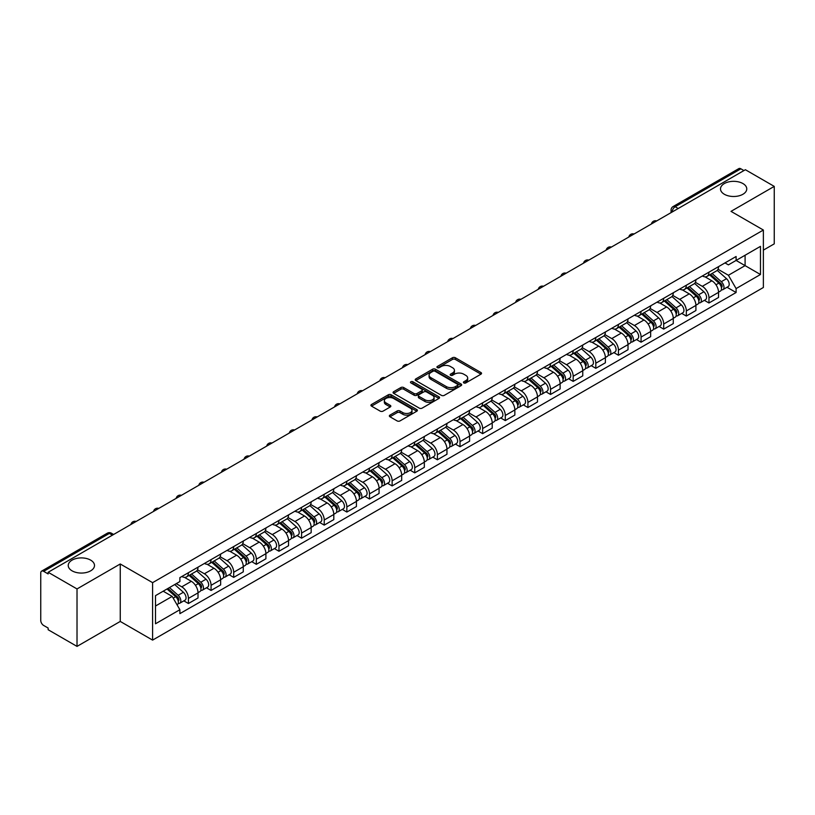 <?xml version="1.0" encoding="UTF-8"?>
<svg xmlns="http://www.w3.org/2000/svg" width="815" height="815" viewBox="0 0 815 815"><rect width="100%" height="100%" fill="white"/><g stroke="black" fill="none" stroke-linecap="round" stroke-linejoin="round"><path stroke-width="1.22" d="M463.827 382.918A1.406 0.815 0 0 0 465.823 382.918L480.952 374.177A2.017 1.161 0 0 0 481.543 373.362A2.017 1.161 0 0 0 480.952 372.537L455.32 357.734A2.017 1.161 0 0 0 452.478 357.734L437.339 366.475A1.406 0.815 0 0 0 436.932 367.045A1.406 0.815 0 0 0 437.339 367.626A1.406 0.815 0 0 0 439.336 367.626L441.292 366.495A6.449 3.718 0 0 1 450.41 366.495L452.549 367.728A6.449 3.718 0 0 1 454.434 370.356A6.449 3.718 0 0 1 452.549 372.985L450.583 374.116A1.406 0.815 0 0 0 450.175 374.696A1.406 0.815 0 0 0 450.583 375.267A1.406 0.815 0 0 0 452.58 375.267L454.536 374.136A6.449 3.718 0 0 1 463.654 374.136L465.793 375.369A6.449 3.718 0 0 1 467.678 378.007A6.449 3.718 0 0 1 465.793 380.636L463.827 381.766A1.406 0.815 0 0 0 463.419 382.337A1.406 0.815 0 0 0 463.827 382.918L463.827 381.766M90.659 560.129A13.132 7.58 0 0 0 76.345 558.479A13.132 7.58 0 0 0 68.236 565.488A13.132 7.58 0 0 0 72.087 570.846A13.132 7.58 0 0 0 86.4 572.487A13.132 7.58 0 0 0 94.499 565.488A13.132 7.58 0 0 0 90.659 560.129M742.913 183.548A13.132 7.58 0 0 0 728.6 181.908A13.132 7.58 0 0 0 720.501 188.907A13.132 7.58 0 0 0 724.341 194.265A13.132 7.58 0 0 0 738.655 195.916A13.132 7.58 0 0 0 746.764 188.907A13.132 7.58 0 0 0 742.913 183.548M389.957 415.12A2.017 1.161 0 0 0 389.366 415.945A2.017 1.161 0 0 0 389.957 416.771L397.149 420.917A2.017 1.161 0 0 0 400.002 420.917L416.801 411.218A2.017 1.161 0 0 0 417.392 410.393A2.017 1.161 0 0 0 416.801 409.578L391.169 394.776A2.017 1.161 0 0 0 388.317 394.776L371.518 404.474A2.017 1.161 0 0 0 370.927 405.299A2.017 1.161 0 0 0 371.518 406.125L380.208 411.137A2.017 1.161 0 0 0 383.05 411.137L390.242 406.98A2.017 1.161 0 0 0 390.833 406.165A2.017 1.161 0 0 0 390.242 405.34L385.933 402.855A5.389 3.107 0 0 1 384.354 400.654A5.389 3.107 0 0 1 387.685 397.781A5.389 3.107 0 0 1 393.553 398.454L410.434 408.193A5.389 3.107 0 0 1 412.003 410.393A5.389 3.107 0 0 1 408.682 413.266A5.389 3.107 0 0 1 402.814 412.594L400.002 410.974A2.017 1.161 0 0 0 397.149 410.974L389.957 415.12L389.957 416.771L397.149 412.645L397.149 410.974M152.599 582.654L120.253 563.98L77.017 588.939L48.146 572.273L745.379 169.724L774.25 186.391L731.014 211.36L763.37 230.034L152.599 582.654L152.599 640.111L763.37 287.491L763.37 230.034M441.435 395.356A2.017 1.161 0 0 0 444.287 395.356L461.086 385.648A2.017 1.161 0 0 0 461.677 384.833A2.017 1.161 0 0 0 461.086 384.008L435.454 369.205A2.017 1.161 0 0 0 432.612 369.205L415.803 378.914A2.017 1.161 0 0 0 415.212 379.729A2.017 1.161 0 0 0 415.803 380.554L441.435 395.356M411.453 383.223A1.406 0.815 0 0 1 412.889 383.417L438.918 398.454L422.139 408.132A2.017 1.161 0 0 1 419.297 408.132L393.665 393.339L393.665 391.689A2.017 1.161 0 0 0 393.075 392.514A2.017 1.161 0 0 0 393.665 393.339M393.665 391.689L400.858 387.543A2.017 1.161 0 0 1 403.7 387.543L414.091 393.543A2.017 1.161 0 0 0 416.944 393.543L421.712 390.793A2.017 1.161 0 0 0 422.302 389.967A2.017 1.161 0 0 0 421.712 389.142L410.892 382.897A1.406 0.815 0 0 1 410.475 382.316A1.406 0.815 0 0 1 411.351 381.573A1.406 0.815 0 0 1 412.889 381.746L438.949 396.793A2.017 1.161 0 0 1 439.54 397.608A2.017 1.161 0 0 1 438.949 398.433L438.949 396.793M77.017 588.939L77.017 646.397L48.146 629.73L48.146 628.049L43.653 625.462A4.106 2.374 -120 0 1 40.75 620.429L40.75 573.027A4.106 2.374 -120 0 1 41.596 571.142L107.315 533.204A4.106 2.374 60 0 1 109.373 533.407L43.653 571.346A4.106 2.374 -120 0 0 41.596 571.142M763.37 250.134L774.25 243.858L774.25 186.391M77.017 646.397L120.253 621.438L152.599 640.111M48.146 572.273L48.146 573.943L43.653 571.346M678.212 208.508L675.166 206.745A4.106 2.374 60 0 0 673.109 206.541L738.828 168.603A4.106 2.374 60 0 1 740.886 168.807L675.166 206.745A4.106 2.374 120 0 0 672.263 211.778L672.263 211.941M743.932 170.569L740.886 168.807M708.968 272.169A9.434 5.45 60 0 1 707.013 276.397L716.589 270.875A9.434 5.45 -120 0 0 718.545 266.637M695.378 282.326L702.296 286.32A9.434 5.45 60 0 1 708.968 297.882L718.545 292.351A9.434 5.45 -120 0 0 711.872 280.788L705.016 276.835M718.545 292.351L718.545 297.455L708.968 302.986L704.374 300.338M707.013 276.397A9.434 5.45 60 0 1 702.367 275.979M708.968 297.882L708.968 302.986M686.332 285.23A9.434 5.45 60 0 1 684.376 289.468L693.952 283.936A9.434 5.45 -120 0 0 695.908 279.698M681.748 313.408L686.332 316.057L695.908 310.525L695.908 305.421A9.434 5.45 -120 0 0 689.235 293.858L682.379 289.906M684.376 289.468A9.434 5.45 60 0 1 679.73 289.04M672.742 295.397L679.659 299.39A9.434 5.45 60 0 1 686.332 310.943L686.332 316.057M663.705 298.3A9.434 5.45 60 0 1 661.749 302.538L671.326 297.006A9.434 5.45 -120 0 0 673.282 292.768M659.111 326.469L663.705 329.117L673.282 323.596L673.282 318.482A9.434 5.45 -120 0 0 666.609 306.929L659.753 302.966M661.749 302.538A9.434 5.45 60 0 1 657.104 302.11M650.115 308.457L657.033 312.451A9.434 5.45 60 0 1 663.705 324.013L663.705 329.117M641.069 311.361A9.434 5.45 60 0 1 639.113 315.599L648.689 310.067A9.434 5.45 -120 0 0 650.645 305.839M636.484 339.539L641.069 342.188L650.645 336.656L650.645 331.552A9.434 5.45 -120 0 0 643.972 319.989L637.116 316.037M639.113 315.599A9.434 5.45 60 0 1 634.467 315.171M627.479 321.528L634.396 325.521A9.434 5.45 60 0 1 641.069 337.074L641.069 342.188M618.442 324.431A9.434 5.45 60 0 1 616.486 328.669L626.063 323.137A9.434 5.45 -120 0 0 628.019 318.899M613.848 352.6L618.442 355.248L628.019 349.727L628.019 344.613A9.434 5.45 -120 0 0 621.346 333.06L614.49 329.097M616.486 328.669A9.434 5.45 60 0 1 611.841 328.241M604.852 334.588L611.77 338.582A9.434 5.45 60 0 1 618.442 350.144L618.442 355.248M595.806 337.491A9.434 5.45 60 0 1 593.85 341.73L603.426 336.208A9.434 5.45 -120 0 0 605.382 331.97M591.221 365.67L595.806 368.319L605.382 362.787L605.382 357.683A9.434 5.45 -120 0 0 598.709 346.12L591.853 342.168M593.85 341.73A9.434 5.45 60 0 1 589.204 341.302M582.216 347.659L589.133 351.652A9.434 5.45 60 0 1 595.806 363.215L595.806 368.319M573.179 350.562A9.434 5.45 60 0 1 571.223 354.8L580.8 349.268A9.434 5.45 -120 0 0 582.745 345.03M568.585 378.731L573.179 381.389L582.756 375.858L582.756 370.744A9.434 5.45 -120 0 0 576.073 359.191L569.227 355.228M571.223 354.8A9.434 5.45 60 0 1 566.578 354.372M559.589 360.729L566.507 364.713A9.434 5.45 60 0 1 573.179 376.275L573.179 381.389M550.543 363.633A9.434 5.45 60 0 1 548.587 367.86L558.163 362.339A9.434 5.45 -120 0 0 560.119 358.101M545.958 391.801L550.543 394.45L560.119 388.928L560.119 383.814A9.434 5.45 -120 0 0 553.446 372.251L546.59 368.298M548.587 367.86A9.434 5.45 60 0 1 543.941 367.443M536.953 373.79L543.87 377.783A9.434 5.45 60 0 1 550.543 389.346L550.543 394.45M527.916 376.693A9.434 5.45 60 0 1 525.96 380.931L535.536 375.399A9.434 5.45 -120 0 0 537.482 371.171M523.322 404.872L527.916 407.52L537.482 401.989L537.482 396.885A9.434 5.45 -120 0 0 530.809 385.322L523.964 381.369M525.96 380.931A9.434 5.45 60 0 1 521.315 380.503M514.326 386.86L521.243 390.854A9.434 5.45 60 0 1 527.916 402.406L527.916 407.52M505.28 389.764A9.434 5.45 60 0 1 503.324 394.002L512.9 388.47A9.434 5.45 -120 0 0 514.856 384.232M500.685 417.932L505.28 420.581L514.856 415.059L514.856 409.945A9.434 5.45 -120 0 0 508.183 398.392L501.327 394.429M503.324 394.002A9.434 5.45 60 0 1 498.678 393.574M491.69 399.921L498.607 403.914A9.434 5.45 60 0 1 505.28 415.477L505.28 420.581M482.653 402.824A9.434 5.45 60 0 1 480.697 407.062L490.273 401.54A9.434 5.45 -120 0 0 492.219 397.302M478.059 431.003L482.653 433.651L492.219 428.12L492.219 423.016A9.434 5.45 -120 0 0 485.546 411.453L478.7 407.5M480.697 407.062A9.434 5.45 60 0 1 476.052 406.634M469.063 412.991L475.98 416.985A9.434 5.45 60 0 1 482.653 428.537L482.653 433.651M460.017 415.895A9.434 5.45 60 0 1 458.061 420.132L467.637 414.601A9.434 5.45 -120 0 0 469.593 410.363M455.422 444.063L460.017 446.722L469.593 441.19L469.593 436.076A9.434 5.45 -120 0 0 462.92 424.523L456.064 420.56M458.061 420.132A9.434 5.45 60 0 1 453.415 419.705M446.426 426.051L453.344 430.045A9.434 5.45 60 0 1 460.017 441.608L460.017 446.722M437.39 428.955A9.434 5.45 60 0 1 435.434 433.193L445.01 427.671A9.434 5.45 -120 0 0 446.956 423.433M432.796 457.134L437.39 459.782L446.956 454.25L446.956 449.147A9.434 5.45 -120 0 0 440.283 437.584L433.437 433.631M435.434 433.193A9.434 5.45 60 0 1 430.789 432.775M423.8 439.122L430.707 443.115A9.434 5.45 60 0 1 437.39 454.678L437.39 459.782M414.754 442.025A9.434 5.45 60 0 1 412.798 446.263L422.374 440.732A9.434 5.45 -120 0 0 424.33 436.494M410.159 470.204L414.754 472.853L424.33 467.321L424.33 462.217A9.434 5.45 -120 0 0 417.657 450.654L410.801 446.702M412.798 446.263A9.434 5.45 60 0 1 408.152 445.836M401.163 452.193L408.081 456.186A9.434 5.45 60 0 1 414.754 467.739L414.754 472.853M392.117 455.096A9.434 5.45 60 0 1 390.171 459.334L399.747 453.802A9.434 5.45 -120 0 0 401.693 449.564M387.532 483.264L392.127 485.913L401.693 480.392L401.693 475.277A9.434 5.45 -120 0 0 395.02 463.725L388.174 459.762M390.171 459.334A9.434 5.45 60 0 1 385.526 458.906M378.537 465.253L385.444 469.246A9.434 5.45 60 0 1 392.127 480.809L392.127 485.913M369.49 468.156A9.434 5.45 60 0 1 367.534 472.394L377.111 466.863A9.434 5.45 -120 0 0 379.067 462.635M364.896 496.335L369.49 498.984L379.067 493.452L379.067 488.348A9.434 5.45 -120 0 0 372.394 476.785L365.538 472.832M367.534 472.394A9.434 5.45 60 0 1 362.889 471.966M355.9 478.324L362.818 482.317A9.434 5.45 60 0 1 369.49 493.87L369.49 498.984M346.854 481.227A9.434 5.45 60 0 1 344.908 485.465L354.474 479.933A9.434 5.45 -120 0 0 356.43 475.695M342.269 509.395L346.854 512.044L356.43 506.523L356.43 501.408A9.434 5.45 -120 0 0 349.757 489.856L342.911 485.893M344.908 485.465A9.434 5.45 60 0 1 340.262 485.037M333.274 491.384L340.181 495.377A9.434 5.45 60 0 1 346.854 506.94L346.854 512.044M324.227 494.287A9.434 5.45 60 0 1 322.271 498.525L331.848 493.004A9.434 5.45 -120 0 0 333.804 488.766M319.633 522.466L324.227 525.115L333.804 519.583L333.804 514.479A9.434 5.45 -120 0 0 327.131 502.916L320.275 498.963M322.271 498.525A9.434 5.45 60 0 1 317.626 498.097M310.637 504.454L317.555 508.448A9.434 5.45 60 0 1 324.227 520.001L324.227 525.115M301.591 507.358A9.434 5.45 60 0 1 299.645 511.596L309.211 506.064A9.434 5.45 -120 0 0 311.167 501.826M297.006 535.526L301.591 538.185L311.167 532.653L311.167 527.539A9.434 5.45 -120 0 0 304.494 515.987L297.648 512.024M299.645 511.596A9.434 5.45 60 0 1 294.999 511.168M288.011 517.525L294.918 521.508A9.434 5.45 60 0 1 301.591 533.071L301.591 538.185M278.964 520.428A9.434 5.45 60 0 1 277.008 524.656L286.585 519.135A9.434 5.45 -120 0 0 288.541 514.897M274.37 548.597L278.964 551.246L288.541 545.724L288.541 540.61A9.434 5.45 -120 0 0 281.868 529.047L275.012 525.094M277.008 524.656A9.434 5.45 60 0 1 272.363 524.239M265.374 530.585L272.291 534.579A9.434 5.45 60 0 1 278.964 546.142L278.964 551.246M256.328 533.489A9.434 5.45 60 0 1 254.382 537.727L263.948 532.195A9.434 5.45 -120 0 0 265.904 527.967M251.743 561.667L256.328 564.316L265.904 558.784L265.904 553.68A9.434 5.45 -120 0 0 259.231 542.118L252.375 538.165M254.382 537.727A9.434 5.45 60 0 1 249.726 537.299M242.748 543.656L249.655 547.649A9.434 5.45 60 0 1 256.328 559.202L256.328 564.316M233.701 546.559A9.434 5.45 60 0 1 231.745 550.797L241.322 545.266A9.434 5.45 -120 0 0 243.278 541.028M229.107 574.728L233.701 577.377L243.278 571.855L243.278 566.741A9.434 5.45 -120 0 0 236.605 555.188L229.749 551.225M231.745 550.797A9.434 5.45 60 0 1 227.1 550.37M220.111 556.716L227.028 560.71A9.434 5.45 60 0 1 233.701 572.273L233.701 577.377M211.065 559.62A9.434 5.45 60 0 1 209.109 563.858L218.685 558.336A9.434 5.45 -120 0 0 220.641 554.098M206.48 587.798L211.065 590.447L220.641 584.915L220.641 579.811A9.434 5.45 -120 0 0 213.968 568.249L207.112 564.296M209.109 563.858A9.434 5.45 60 0 1 204.463 563.43M197.475 569.787L204.392 573.78A9.434 5.45 60 0 1 211.065 585.333L211.065 590.447M188.438 572.69A9.434 5.45 60 0 1 186.482 576.928L196.058 571.397A9.434 5.45 -120 0 0 198.014 567.159M183.844 600.859L188.438 603.518L198.014 597.986L198.014 592.872A9.434 5.45 -120 0 0 191.342 581.319L184.485 577.356M186.482 576.928A9.434 5.45 60 0 1 181.837 576.5M176.254 583.662L181.765 586.841A9.434 5.45 60 0 1 188.438 598.404L188.438 603.518M724.993 262.909L728.406 264.875L760.466 246.364L745.093 255.248L745.093 265.629L728.406 275.266L718.005 269.256M155.502 606.024L172.189 596.397L179.881 609.712L155.502 623.781L155.502 595.643L179.881 581.564L179.881 577.631L736.098 256.501L736.098 260.433L760.466 274.512L736.098 288.581L728.406 275.266M760.466 246.364L760.466 274.512M179.881 609.712L179.881 613.644L736.098 292.514L736.098 288.581M120.253 563.98L120.253 621.438M172.189 596.397L163.194 591.201M727.011 287.267L736.098 292.514M464.397 383.111L465.793 382.306A6.449 3.718 0 0 0 467.678 379.678L467.678 378.007M454.434 370.356L454.434 372.037A6.449 3.718 0 0 1 452.549 374.666L451.153 375.471M480.952 372.537L480.952 374.177L455.32 359.415A2.017 1.161 0 0 0 452.478 359.415L437.91 367.82M461.086 384.008L461.086 385.648L435.454 370.886A2.017 1.161 0 0 0 432.612 370.886L415.833 380.564M457.531 385.403A1.406 0.815 0 0 0 457.938 384.833A1.406 0.815 0 0 0 457.531 384.252L435.027 371.263A1.406 0.815 0 0 0 433.04 371.263L430.972 372.455A6.449 3.718 0 0 0 429.087 375.083A6.449 3.718 0 0 0 430.972 377.712L446.355 386.595A6.449 3.718 0 0 0 455.463 386.595L457.531 385.403L457.531 387.074A1.406 0.815 0 0 0 457.938 386.504L457.938 384.833M429.087 375.083L429.087 376.764A6.449 3.718 0 0 0 430.972 379.393L430.972 377.712M457.531 387.074L455.463 388.266A6.449 3.718 0 0 1 446.355 388.266L430.972 379.393M393.686 393.35L400.858 389.213L400.858 387.543M422.302 389.967L422.302 391.638A2.017 1.161 0 0 1 421.712 392.463L416.944 395.214A2.017 1.161 0 0 1 414.091 395.214L403.7 389.213A2.017 1.161 0 0 0 400.858 389.213M424.88 399.768A5.389 3.107 0 0 0 430.758 400.44A5.389 3.107 0 0 0 434.079 397.567A5.389 3.107 0 0 0 432.5 395.377L426.561 391.944A2.017 1.161 0 0 0 423.708 391.944L418.941 394.694A2.017 1.161 0 0 0 418.35 395.52A2.017 1.161 0 0 0 418.941 396.335L424.88 399.768L424.88 401.449A5.389 3.107 0 0 0 430.758 402.121A5.389 3.107 0 0 0 434.079 399.248L434.079 397.567M418.35 395.52L418.35 397.19A2.017 1.161 0 0 0 418.941 398.015L418.941 396.335M424.88 401.449L418.941 398.015M412.003 410.393L412.003 412.074A5.389 3.107 0 0 1 408.682 414.947A5.389 3.107 0 0 1 402.814 414.275L400.002 412.645A2.017 1.161 0 0 0 397.149 412.645M384.354 400.654L384.354 402.325A5.389 3.107 0 0 0 385.933 404.525L385.933 402.855M390.242 405.34L390.242 406.98L385.933 404.525M416.771 411.239L391.169 396.447A2.017 1.161 0 0 0 388.317 396.447L371.548 406.135L371.518 404.474M709.62 274.899L718.84 283.121A5.124 2.965 60 0 1 720.45 291.057L718.535 292.157M709.865 275.113L714.205 277.62M710.548 274.36L720.817 283.518A2.465 1.426 60 0 1 721.581 287.318A2.465 1.426 60 0 1 721.357 287.41M712.086 273.473L721.306 281.695A5.124 2.965 60 0 1 722.915 289.631A5.124 2.965 60 0 1 721.367 289.794M717.231 270.386L726.532 278.689A5.124 2.965 60 0 1 728.141 286.615L722.915 289.631M686.984 287.96L696.214 296.191A5.124 2.965 60 0 1 697.823 304.117L695.908 305.228M687.228 288.174L691.578 290.68M687.921 287.42L698.18 296.579A2.465 1.426 60 0 1 698.954 300.389A2.465 1.426 60 0 1 698.73 300.48M689.459 286.534L698.679 294.765A5.124 2.965 60 0 1 700.289 302.701A5.124 2.965 60 0 1 698.74 302.864M694.594 283.447L703.895 291.75A5.124 2.965 60 0 1 705.515 299.686L700.289 302.701M664.357 301.03L673.577 309.252A5.124 2.965 60 0 1 675.187 317.188L673.272 318.288M664.602 301.244L668.942 303.751M665.284 300.49L675.553 309.649A2.465 1.426 60 0 1 676.318 313.449A2.465 1.426 60 0 1 676.093 313.541M666.823 299.604L676.043 307.836A5.124 2.965 60 0 1 677.652 315.762A5.124 2.965 60 0 1 676.104 315.925M671.968 296.517L681.269 304.82A5.124 2.965 60 0 1 682.878 312.746L677.652 315.762M641.721 314.091L650.951 322.322A5.124 2.965 60 0 1 652.56 330.258L650.645 331.359M641.965 314.315L646.315 316.821M642.658 313.561L652.917 322.709A2.465 1.426 60 0 1 653.691 326.52A2.465 1.426 60 0 1 653.467 326.611M644.196 312.665L653.416 320.896A5.124 2.965 60 0 1 655.026 328.832A5.124 2.965 60 0 1 653.477 328.995M649.331 309.578L658.632 317.881A5.124 2.965 60 0 1 660.242 325.817L655.026 328.832M619.094 327.161L628.314 335.393A5.124 2.965 60 0 1 629.924 343.319L628.008 344.429M619.339 327.375L623.679 329.881M620.021 326.621L630.29 335.78A2.465 1.426 60 0 1 631.055 339.59A2.465 1.426 60 0 1 630.83 339.672M621.56 325.735L630.779 333.967A5.124 2.965 60 0 1 632.389 341.893A5.124 2.965 60 0 1 630.841 342.066M626.704 322.648L636.006 330.951A5.124 2.965 60 0 1 637.615 338.877L632.389 341.893M596.458 340.222L605.688 348.453A5.124 2.965 60 0 1 607.297 356.389L605.382 357.49M596.702 340.446L601.042 342.952M597.395 339.692L607.654 348.851A2.465 1.426 60 0 1 608.428 352.651A2.465 1.426 60 0 1 608.204 352.742M598.933 338.806L608.153 347.027A5.124 2.965 60 0 1 609.763 354.963A5.124 2.965 60 0 1 608.214 355.126M604.068 335.719L613.369 344.012A5.124 2.965 60 0 1 614.979 351.948L609.763 354.963M573.831 353.292L583.051 361.524A5.124 2.965 60 0 1 584.661 369.45L582.745 370.56M574.076 353.506L578.416 356.012M574.758 352.752L585.027 361.911A2.465 1.426 60 0 1 585.791 365.721A2.465 1.426 60 0 1 585.567 365.813M576.297 351.866L585.516 360.098A5.124 2.965 60 0 1 587.126 368.034A5.124 2.965 60 0 1 585.577 368.197M581.441 348.779L590.743 357.082A5.124 2.965 60 0 1 592.352 365.018L587.126 368.034M551.195 366.363L560.425 374.584A5.124 2.965 60 0 1 562.034 382.52L560.119 383.62M551.439 366.577L555.779 369.083M552.132 365.823L562.391 374.981A2.465 1.426 60 0 1 563.165 378.781A2.465 1.426 60 0 1 562.941 378.873M553.66 364.937L562.89 373.168A5.124 2.965 60 0 1 564.5 381.094A5.124 2.965 60 0 1 562.951 381.257M558.805 361.85L568.106 370.153A5.124 2.965 60 0 1 569.716 378.079L564.5 381.094M528.568 379.423L537.788 387.655A5.124 2.965 60 0 1 539.398 395.581L537.482 396.691M528.813 379.647L533.153 382.154M529.495 378.883L539.754 388.042A2.465 1.426 60 0 1 540.528 391.852A2.465 1.426 60 0 1 540.304 391.944M531.034 377.997L540.253 386.228A5.124 2.965 60 0 1 541.863 394.165A5.124 2.965 60 0 1 540.314 394.328M536.178 374.91L545.48 383.213A5.124 2.965 60 0 1 547.089 391.149L541.863 394.165M505.932 392.494L515.162 400.725A5.124 2.965 60 0 1 516.771 408.651L514.856 409.751M506.176 392.708L510.516 395.214M506.869 391.954L517.128 401.112A2.465 1.426 60 0 1 517.902 404.923A2.465 1.426 60 0 1 517.678 405.004M508.397 391.068L517.627 399.299A5.124 2.965 60 0 1 519.236 407.225A5.124 2.965 60 0 1 517.688 407.388M513.542 387.981L522.843 396.284A5.124 2.965 60 0 1 524.452 404.209L519.236 407.225M483.305 405.554L492.525 413.786A5.124 2.965 60 0 1 494.135 421.722L492.219 422.822M483.55 405.778L487.89 408.284M484.232 405.024L494.491 414.173A2.465 1.426 60 0 1 495.265 417.983A2.465 1.426 60 0 1 495.041 418.075M485.771 404.138L494.99 412.359A5.124 2.965 60 0 1 496.6 420.296A5.124 2.965 60 0 1 495.051 420.459M490.915 401.051L500.216 409.344A5.124 2.965 60 0 1 501.826 417.28L496.6 420.296M460.669 418.625L469.898 426.856A5.124 2.965 60 0 1 471.508 434.782L469.593 435.893M460.913 418.839L465.253 421.345M461.606 418.085L471.865 427.243A2.465 1.426 60 0 1 472.639 431.054A2.465 1.426 60 0 1 472.415 431.135M463.134 417.199L472.364 425.43A5.124 2.965 60 0 1 473.973 433.356A5.124 2.965 60 0 1 472.425 433.529M468.279 414.112L477.58 422.415A5.124 2.965 60 0 1 479.189 430.34L473.973 433.356M438.042 431.685L447.262 439.917A5.124 2.965 60 0 1 448.871 447.853L446.956 448.953M438.287 431.909L442.627 434.415M438.969 431.155L449.228 440.314A2.465 1.426 60 0 1 450.002 444.114A2.465 1.426 60 0 1 449.778 444.206M440.507 430.269L449.727 438.49A5.124 2.965 60 0 1 451.337 446.426A5.124 2.965 60 0 1 449.788 446.589M445.652 427.182L454.953 435.485A5.124 2.965 60 0 1 456.563 443.411L451.337 446.426M415.406 444.756L424.635 452.987A5.124 2.965 60 0 1 426.245 460.913L424.33 462.024M415.65 444.97L419.99 447.476M416.343 444.216L426.602 453.374A2.465 1.426 60 0 1 427.376 457.184A2.465 1.426 60 0 1 427.152 457.276M417.871 443.329L427.101 451.561A5.124 2.965 60 0 1 428.71 459.497A5.124 2.965 60 0 1 427.162 459.66M423.016 440.243L432.317 448.545A5.124 2.965 60 0 1 433.926 456.481L428.71 459.497M392.779 457.826L401.999 466.048A5.124 2.965 60 0 1 403.608 473.984L401.693 475.084M393.024 458.04L397.363 460.546M393.706 457.286L403.965 466.445A2.465 1.426 60 0 1 404.739 470.245A2.465 1.426 60 0 1 404.515 470.337M395.244 456.4L404.464 464.632A5.124 2.965 60 0 1 406.074 472.557A5.124 2.965 60 0 1 404.525 472.72M400.389 453.313L409.69 461.616A5.124 2.965 60 0 1 411.3 469.542L406.074 472.557M370.142 470.887L379.362 479.118A5.124 2.965 60 0 1 380.982 487.054L379.067 488.154M370.387 471.111L374.727 473.617M371.08 470.357L381.339 479.505A2.465 1.426 60 0 1 382.113 483.315A2.465 1.426 60 0 1 381.889 483.407M372.608 469.46L381.838 477.692A5.124 2.965 60 0 1 383.447 485.628A5.124 2.965 60 0 1 381.899 485.791M377.753 466.374L387.054 474.676A5.124 2.965 60 0 1 388.663 482.612L383.447 485.628M347.516 483.957L356.736 492.189A5.124 2.965 60 0 1 358.345 500.115L356.43 501.225M347.761 484.171L352.1 486.677M348.443 483.417L358.702 492.576A2.465 1.426 60 0 1 359.476 496.386A2.465 1.426 60 0 1 359.252 496.467M349.981 482.531L359.201 490.762A5.124 2.965 60 0 1 360.811 498.688A5.124 2.965 60 0 1 359.262 498.862M355.126 479.444L364.427 487.747A5.124 2.965 60 0 1 366.037 495.673L360.811 498.688M324.879 497.018L334.099 505.249A5.124 2.965 60 0 1 335.709 513.185L333.804 514.285M325.124 497.242L329.464 499.748M325.817 496.488L336.075 505.636A2.465 1.426 60 0 1 336.85 509.446A2.465 1.426 60 0 1 336.626 509.538M327.345 495.602L336.575 503.823A5.124 2.965 60 0 1 338.184 511.759A5.124 2.965 60 0 1 336.636 511.922M332.489 492.515L341.791 500.807A5.124 2.965 60 0 1 343.4 508.743L338.184 511.759M302.253 510.088L311.473 518.32A5.124 2.965 60 0 1 313.082 526.245L311.167 527.356M302.497 510.302L306.837 512.808M303.18 509.548L313.439 518.707A2.465 1.426 60 0 1 314.213 522.517A2.465 1.426 60 0 1 313.989 522.609M304.718 508.662L313.938 516.893A5.124 2.965 60 0 1 315.548 524.829A5.124 2.965 60 0 1 313.999 524.992M309.863 505.575L319.164 513.878A5.124 2.965 60 0 1 320.774 521.814L315.548 524.829M279.616 523.159L288.836 531.38A5.124 2.965 60 0 1 290.446 539.316L288.541 540.416M279.861 523.373L284.201 525.879M280.543 522.619L290.812 531.777A2.465 1.426 60 0 1 291.587 535.577A2.465 1.426 60 0 1 291.363 535.669M282.082 521.732L291.301 529.964A5.124 2.965 60 0 1 292.921 537.89A5.124 2.965 60 0 1 291.363 538.053M287.226 518.646L296.528 526.948A5.124 2.965 60 0 1 298.137 534.874L292.921 537.89M256.99 536.219L266.21 544.451A5.124 2.965 60 0 1 267.819 552.376L265.904 553.487M257.234 536.443L261.574 538.949M257.917 535.679L268.176 544.838A2.465 1.426 60 0 1 268.95 548.648A2.465 1.426 60 0 1 268.726 548.74M259.455 534.793L268.675 543.024A5.124 2.965 60 0 1 270.285 550.96A5.124 2.965 60 0 1 268.736 551.123M264.59 531.706L273.901 540.009A5.124 2.965 60 0 1 275.511 547.945L270.285 550.96M234.353 549.29L243.573 557.511A5.124 2.965 60 0 1 245.183 565.447L243.278 566.547M234.598 549.504L238.938 552.01M235.28 548.75L245.549 557.908A2.465 1.426 60 0 1 246.324 561.718A2.465 1.426 60 0 1 246.099 561.8M236.819 547.863L246.038 556.095A5.124 2.965 60 0 1 247.648 564.021A5.124 2.965 60 0 1 246.099 564.184M241.963 544.777L251.264 553.079A5.124 2.965 60 0 1 252.874 561.005L247.648 564.021M211.727 562.35L220.947 570.582A5.124 2.965 60 0 1 222.556 578.518L220.641 579.618M211.971 562.574L216.311 565.08M212.654 561.82L222.913 570.969A2.465 1.426 60 0 1 223.687 574.779A2.465 1.426 60 0 1 223.463 574.87M214.192 560.934L223.412 569.155A5.124 2.965 60 0 1 225.022 577.091A5.124 2.965 60 0 1 223.473 577.254M219.327 557.847L228.638 566.14A5.124 2.965 60 0 1 230.248 574.076L225.022 577.091M189.09 575.421L198.31 583.652A5.124 2.965 60 0 1 199.92 591.578L198.014 592.688M189.335 575.635L193.675 578.141M190.017 574.881L200.286 584.039A2.465 1.426 60 0 1 201.061 587.849A2.465 1.426 60 0 1 200.836 587.931M191.556 573.994L200.775 582.226A5.124 2.965 60 0 1 202.385 590.152A5.124 2.965 60 0 1 200.836 590.325M196.7 570.908L206.001 579.21A5.124 2.965 60 0 1 207.611 587.136L202.385 590.152M167.024 588.99L175.683 596.712A5.124 2.965 60 0 1 177.293 604.649L177.038 604.791M167.106 588.939L171.048 591.211M167.951 588.45L177.65 597.11A2.465 1.426 60 0 1 178.424 600.91A2.465 1.426 60 0 1 178.2 601.001M169.489 587.564L178.149 595.286A5.124 2.965 60 0 1 179.758 603.222A5.124 2.965 60 0 1 178.21 603.385M174.716 584.549L183.375 592.271A5.124 2.965 60 0 1 184.985 600.207L179.758 603.222M672.406 211.859L672.263 211.778A4.106 2.374 -0 0 1 671.061 210.097L671.061 212.633M211.065 585.333L220.641 579.811M233.701 572.273L243.278 566.741M256.328 559.202L265.904 553.68M278.964 546.142L288.541 540.61M301.591 533.071L311.167 527.539M324.227 520.001L333.804 514.479M346.854 506.94L356.43 501.408M369.49 493.87L379.067 488.348M392.127 480.809L401.693 475.277M414.754 467.739L424.33 462.217M437.39 454.678L446.956 449.147M460.017 441.608L469.593 436.076M482.653 428.537L492.219 423.016M505.28 415.477L514.856 409.945M527.916 402.406L537.482 396.885M550.543 389.346L560.119 383.814M573.179 376.275L582.756 370.744M595.806 363.215L605.382 357.683M618.442 350.144L628.019 344.613M641.069 337.074L650.645 331.552M663.705 324.013L673.282 318.482M686.332 310.943L695.908 305.421M188.438 598.404L198.014 592.872M181.765 586.841L191.342 581.319M204.392 573.78L213.968 568.249M227.028 560.71L236.605 555.188M249.655 547.649L259.231 542.118M272.291 534.579L281.868 529.047M294.918 521.508L304.494 515.987M317.555 508.448L327.131 502.916M340.181 495.377L349.757 489.856M362.818 482.317L372.394 476.785M385.444 469.246L395.02 463.725M408.081 456.186L417.657 450.654M430.707 443.115L440.283 437.584M453.344 430.045L462.92 424.523M475.98 416.985L485.546 411.453M498.607 403.914L508.183 398.392M521.243 390.854L530.809 385.322M543.87 377.783L553.446 372.251M566.507 364.713L576.073 359.191M589.133 351.652L598.709 346.12M611.77 338.582L621.346 333.06M634.396 325.521L643.972 319.989M657.033 312.451L666.609 306.929M679.659 299.39L689.235 293.858M702.296 286.32L711.872 280.788M656.34 221.13A4.106 2.374 120 0 0 654.527 222.179M633.703 234.2A4.106 2.374 120 0 0 631.9 235.25M611.077 247.271A4.106 2.374 120 0 0 609.263 248.31M588.44 260.331A4.106 2.374 120 0 0 586.637 261.381M565.814 273.402A4.106 2.374 120 0 0 564 274.441M543.177 286.462A4.106 2.374 120 0 0 541.374 287.512M520.551 299.533A4.106 2.374 120 0 0 518.737 300.582M497.914 312.603A4.106 2.374 120 0 0 496.101 313.643M475.288 325.664A4.106 2.374 120 0 0 473.474 326.713M452.651 338.734A4.106 2.374 120 0 0 450.838 339.774M430.025 351.795A4.106 2.374 120 0 0 428.211 352.844M407.388 364.865A4.106 2.374 120 0 0 405.575 365.915M384.762 377.926A4.106 2.374 120 0 0 382.948 378.975M362.125 390.996A4.106 2.374 120 0 0 360.312 392.046M339.498 404.067A4.106 2.374 120 0 0 337.685 405.106M316.862 417.127A4.106 2.374 120 0 0 315.048 418.177M294.235 430.198A4.106 2.374 120 0 0 292.422 431.237M271.599 443.258A4.106 2.374 120 0 0 269.785 444.307M248.972 456.329A4.106 2.374 120 0 0 247.159 457.378M226.336 469.399A4.106 2.374 120 0 0 224.522 470.438M203.709 482.46A4.106 2.374 120 0 0 201.896 483.509M181.073 495.53A4.106 2.374 120 0 0 179.259 496.569M158.446 508.591A4.106 2.374 120 0 0 156.633 509.64M135.81 521.661A4.106 2.374 120 0 0 133.996 522.71M112.419 535.17L109.373 533.407A4.106 2.374 120 0 1 111.421 533.204A4.106 4.106 0 0 0 107.315 533.204M465.793 382.306L465.793 380.636M450.583 375.267L450.583 374.116M452.549 374.666L452.549 372.985M437.339 367.626L437.339 366.475M452.478 359.415L452.478 357.734M455.32 359.415L455.32 357.734M415.803 380.554L415.803 378.914M432.612 370.886L432.612 369.205M435.454 370.886L435.454 369.205M446.355 388.266L446.355 386.595M455.463 388.266L455.463 386.595M403.7 389.213L403.7 387.543M414.091 395.214L414.091 393.543M416.944 395.214L416.944 393.543M421.712 392.463L421.712 390.793M412.889 383.417L412.889 381.746M400.002 412.645L400.002 410.974M402.814 414.275L402.814 412.594M388.317 396.447L388.317 394.776M391.169 396.447L391.169 394.776M416.801 411.218L416.801 409.578M718.84 283.121L715.967 284.781M722.1 286.197L721.173 286.727M726.532 278.689L721.306 281.695M696.214 296.191L693.331 297.852M699.464 299.258L698.536 299.798M703.895 291.75L698.679 294.765M673.577 309.252L670.704 310.912M676.837 312.328L675.91 312.858M681.269 304.82L676.043 307.836M650.951 322.322L648.068 323.983M654.201 325.389L653.273 325.929M658.632 317.881L653.416 320.896M628.314 335.393L625.441 337.053M631.564 338.459L630.647 338.989M636.006 330.951L630.779 333.967M605.688 348.453L602.805 350.114M608.937 351.53L608.01 352.06M613.369 344.012L608.153 347.027M583.051 361.524L580.178 363.184M586.301 364.59L585.384 365.13M590.743 357.082L585.516 360.098M560.425 374.584L557.542 376.245M563.674 377.661L562.747 378.191M568.106 370.153L562.89 373.168M537.788 387.655L534.915 389.315M541.038 390.721L540.121 391.261M545.48 383.213L540.253 386.228M515.162 400.725L512.278 402.376M518.411 403.792L517.484 404.322M522.843 396.284L517.627 399.299M492.525 413.786L489.652 415.446M495.775 416.852L494.858 417.392M500.216 409.344L494.99 412.359M469.898 426.856L467.015 428.517M473.148 429.923L472.221 430.452M477.58 422.415L472.364 425.43M447.262 439.917L444.389 441.577M450.512 442.993L449.595 443.523M454.953 435.485L449.727 438.49M424.635 452.987L421.752 454.648M427.885 456.054L426.958 456.594M432.317 448.545L427.101 451.561M401.999 466.048L399.126 467.708M405.249 469.124L404.332 469.654M409.69 461.616L404.464 464.632M379.362 479.118L376.489 480.779M382.622 482.185L381.695 482.724M387.054 474.676L381.838 477.692M356.736 492.189L353.863 493.849M359.986 495.255L359.058 495.785M364.427 487.747L359.201 490.762M334.099 505.249L331.226 506.91M337.359 508.326L336.432 508.855M341.791 500.807L336.575 503.823M311.473 518.32L308.6 519.98M314.722 521.386L313.795 521.926M319.164 513.878L313.938 516.893M288.836 531.38L285.963 533.041M292.096 534.457L291.169 534.986M296.528 526.948L291.301 529.964M266.21 544.451L263.337 546.111M269.459 547.517L268.532 548.057M273.901 540.009L268.675 543.024M243.573 557.511L240.7 559.172M246.833 560.588L245.906 561.117M251.264 553.079L246.038 556.095M220.947 570.582L218.074 572.242M224.196 573.648L223.269 574.188M228.638 566.14L223.412 569.155M198.31 583.652L195.437 585.313M201.57 586.718L200.643 587.248M206.001 579.21L200.775 582.226M175.683 596.712L173.198 598.149M178.933 599.789L178.006 600.319M183.375 592.271L178.149 595.286M656.686 220.936A4.106 4.106 0 0 0 651.419 223.972M634.06 233.997A4.106 4.106 0 0 0 628.793 237.043M611.423 247.067A4.106 4.106 0 0 0 606.156 250.103M588.797 260.128A4.106 4.106 0 0 0 583.53 263.174M566.16 273.198A4.106 4.106 0 0 0 560.893 276.234M543.534 286.269A4.106 4.106 0 0 0 538.267 289.305M520.897 299.329A4.106 4.106 0 0 0 515.63 302.375M498.271 312.4A4.106 4.106 0 0 0 493.004 315.436M475.634 325.46A4.106 4.106 0 0 0 470.367 328.506M452.997 338.531A4.106 4.106 0 0 0 447.741 341.566M430.371 351.601A4.106 4.106 0 0 0 425.104 354.637M407.734 364.662A4.106 4.106 0 0 0 402.478 367.697M385.108 377.732A4.106 4.106 0 0 0 379.841 380.768M362.471 390.793A4.106 4.106 0 0 0 357.214 393.839M339.845 403.863A4.106 4.106 0 0 0 334.578 406.899M317.208 416.923A4.106 4.106 0 0 0 311.951 419.97M294.582 429.994A4.106 4.106 0 0 0 289.315 433.03M271.945 443.065A4.106 4.106 0 0 0 266.688 446.1M249.319 456.125A4.106 4.106 0 0 0 244.052 459.171M226.682 469.196A4.106 4.106 0 0 0 221.415 472.231M204.056 482.256A4.106 4.106 0 0 0 198.789 485.302M181.419 495.326A4.106 4.106 0 0 0 176.152 498.362M158.793 508.397A4.106 4.106 0 0 0 153.526 511.433M136.156 521.457A4.106 4.106 0 0 0 130.889 524.493M113.621 534.467L111.421 533.204M673.109 206.541A4.106 4.106 0 0 0 671.061 210.097"/></g></svg>
